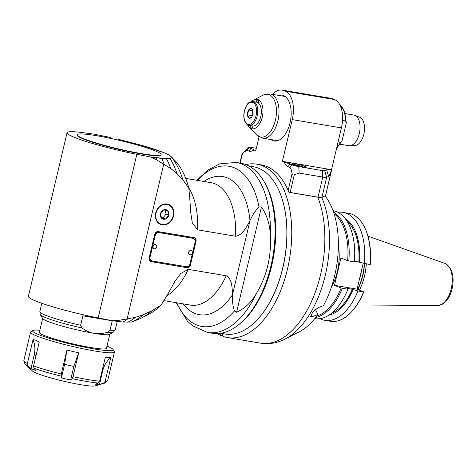<?xml version="1.0" encoding="UTF-8"?>
<svg xmlns="http://www.w3.org/2000/svg" width="476" height="476" viewBox="0 0 476 476"><rect width="100%" height="100%" fill="white"/><g stroke="black" fill="none" stroke-linecap="round" stroke-linejoin="round"><path stroke-width="0.71" d="M77.219 134.773L77.136 135.113A43.108 4.278 13.3 0 0 83.478 139.022A43.108 4.278 13.3 0 0 130.156 151.856A43.108 4.278 13.3 0 0 161.037 154.944L161.12 154.611A43.108 4.278 13.3 0 0 120.154 140.533A43.108 4.278 13.3 0 0 77.219 134.773A43.108 4.278 13.3 0 0 83.556 138.683A43.108 4.278 13.3 0 0 130.234 151.517A43.108 4.278 13.3 0 0 161.12 154.611M246.413 317.242A84.49 46.124 -80.4 0 0 267.952 189.567M239.101 324.364A84.835 46.309 -80.4 0 0 263.383 180.44M220.691 333.277L224.958 333.997A84.835 46.309 -80.4 0 0 283.815 262.996A84.835 46.309 -80.4 0 0 258.486 168.195A84.835 46.309 -80.4 0 0 253.178 166.695L248.912 165.975M175.162 280.876L173.097 284.469C169.997 290.39 165.993 297.268 161.096 305.098L151.927 310.745L143.609 314.612L135.571 317.272L127.11 318.92L163.679 164.244L170.735 168.516L176.947 173.579L182.873 179.851L188.77 188.032C189.728 196.856 190.299 204.507 190.471 210.981L192.31 222.881L197.558 229.843L235.566 236.251C242.439 235.358 246.526 227.058 249.995 220.644L232.449 294.858C232.169 287.807 232.163 278.823 226.225 275.765L188.216 269.351L180.755 273.486L175.061 281.042M167.082 204.008A10.775 8.967 -68.1 0 1 168.635 204.442A10.775 8.967 -68.1 0 1 172.937 217.788A10.775 8.967 -68.1 0 1 160.596 224.44A10.775 8.967 -68.1 0 1 155.967 212.01A10.775 8.967 -68.1 0 1 167.082 204.008M186.842 267.679L151.231 261.669A3.451 2.868 -68.1 0 1 150.731 261.526A3.451 2.868 -68.1 0 1 149.172 257.849L154.694 234.472A3.451 2.868 -68.1 0 1 158.335 231.616L193.946 237.619A3.451 2.868 -68.1 0 1 194.446 237.762A3.451 2.868 -68.1 0 1 196.005 241.439L190.483 264.817A3.451 2.868 -68.1 0 1 186.842 267.679L150.785 261.491A3.451 2.868 111.9 0 1 150.517 261.431M163.679 164.244L156.991 160.013L150.696 157.015L166.374 158.633M111.092 137.635L93.617 134.071L82.991 132.661A53.455 5.301 13.3 0 0 67.068 132.733A53.455 5.301 13.3 0 0 136.826 154.295L150.696 157.015M127.11 318.92L119.107 320.277L112.146 320.675L98.145 317.932A53.455 5.301 -166.7 0 1 28.387 296.364L67.068 132.733M119.107 320.277A100.454 54.841 99.6 0 1 117.364 321.419L123.01 322.032A98.937 54.008 99.6 0 0 127.788 318.866M112.146 320.675L117.364 321.419M151.927 310.745A89.464 48.838 99.6 0 1 141.545 317.962A89.464 48.838 99.6 0 1 137.671 319.682L131.358 322.062L123.01 322.032M232.443 295.358C232.175 300.671 232.818 305.895 234.382 311.036L236.572 312.256C244.807 308.561 251.465 302.218 256.546 293.222C266.959 275.687 271.54 256.314 270.291 235.096C269.868 224.363 266.929 214.985 261.461 206.965L259.009 206.852C255.362 210.636 252.435 215.081 250.215 220.18M168.129 154.563L171.17 156.616L174.781 160.382A84.204 45.97 99.6 0 1 188.77 188.032M182.873 179.851A89.464 48.838 -80.4 0 0 171.747 157.479L170.093 158.46L166.469 158.686A96.622 52.747 -80.4 0 1 170.735 168.516M118.149 139.242L141.289 145.228L163.649 152.54C167.725 154.2 170.23 155.557 171.17 156.616L171.652 157.407C170.836 154.92 160.733 150.862 141.336 145.245L118.149 139.26M164.274 164.517A98.937 54.008 -80.4 0 0 161.703 158.419L169.98 158.419L171.747 157.479M161.679 158.401L150.934 157.092M176.947 173.579A93.486 51.033 -80.4 0 0 170.063 158.466M156.991 160.013A100.454 54.841 -80.4 0 0 156.063 157.824L156.003 157.776M108.659 137.088L93.653 134.077M270.291 235.096A86.216 47.064 -80.4 0 0 236.15 162.423L240.874 163.22A86.216 47.064 99.6 0 1 246.27 164.744A86.216 47.064 99.6 0 1 267.649 188.841A86.216 47.064 99.6 0 1 245.89 317.825A86.216 47.064 99.6 0 1 212.189 333.242L207.471 332.45A86.216 47.064 -80.4 0 0 256.546 293.222M245.89 317.825L246.931 316.671A84.49 46.124 -80.4 0 0 272.974 258.76A84.49 46.124 -80.4 0 0 268.25 190.269L267.649 188.841M161.096 305.098A84.204 45.97 99.6 0 1 148.821 314.243L141.545 317.962M143.609 314.612A93.486 51.033 99.6 0 1 131.358 322.062M135.571 317.272A96.622 52.747 99.6 0 1 127.77 322.282M82.015 327.982A37.788 3.748 13.3 0 1 40.341 314.713L42.792 318.634A34.486 3.421 13.3 0 0 94.016 333.331C90.047 332.7 86.049 330.921 82.015 327.982L80.646 325.292L82.883 315.826L94.748 317.254M111.491 320.55L112.253 320.776L110.016 330.249L107.534 332.284A37.788 3.748 13.3 0 0 113.52 332.01L115.335 329.559A38.794 3.85 -166.7 0 1 110.016 330.249M113.52 332.01L109.575 334.42A34.486 3.421 13.3 0 1 94.016 333.331C97.967 334.039 102.471 333.688 107.534 332.284M82.883 315.826L112.253 320.776M109.783 334.295L106.469 348.319A34.486 3.421 -166.7 0 1 72.12 343.714A34.486 3.421 -166.7 0 1 39.347 332.456L42.661 318.426M39.871 330.243A41.382 4.106 13.3 0 0 32.933 330.517A41.382 4.106 13.3 0 0 38.717 334.622A41.382 4.106 13.3 0 0 85.46 347.331A41.382 4.106 13.3 0 0 113.074 349.461A41.382 4.106 13.3 0 0 106.993 346.112M32.933 330.517L30.869 331.772A43.108 4.278 13.3 0 0 30.565 332.141A43.108 4.278 13.3 0 0 36.902 336.05A43.108 4.278 13.3 0 0 83.58 348.884A43.108 4.278 13.3 0 0 114.466 351.972A43.108 4.278 13.3 0 0 114.353 351.508L113.074 349.461M27.388 363.474L33.034 339.596L35.914 340.221L39.228 342.089L33.582 365.961L33.933 368.234L35.867 370.53L30.982 368.573L28.09 365.883L27.388 363.474A43.108 4.278 -166.7 0 1 23.8 360.748L30.565 332.141M61.297 373.993L66.943 350.116L78.641 352.817L73.001 376.689L72.12 378.646L70.621 380.056L61.392 377.932L61.297 373.993A43.108 4.278 -166.7 0 1 33.582 365.961M99.657 381.187L105.303 357.309L110.813 357.518L105.166 381.395L103.423 383.245L99.52 384.364L95.176 384.197L98.217 383.049L99.657 381.187A43.108 4.278 -166.7 0 1 73.001 376.689M30.982 368.573L34.195 354.989C35.402 349.687 35.016 344.553 33.034 339.596M103.423 383.245A41.811 4.147 13.3 0 0 105.154 383.007L95.2 385.899A32.654 3.237 -166.7 0 1 63.284 381.109A32.654 3.237 -166.7 0 1 32.6 371.101L24.99 364.057A41.811 4.147 13.3 0 0 28.09 365.883M102.126 370.756L102.727 370.78C104.024 365.497 106.719 361.076 110.813 357.518M102.727 370.78L99.52 384.364M78.641 352.817L73.828 366.478L70.621 380.056M66.943 350.116L64.605 364.348L61.392 377.932M159.317 223.774A10.775 8.967 111.9 0 0 160.424 223.904M168.141 204.71A10.775 8.967 111.9 0 0 167.249 204.037M162.245 224.458A10.347 8.61 111.9 0 0 172.913 216.776A10.347 8.61 111.9 0 0 168.474 204.841A10.347 8.61 111.9 0 0 156.628 211.231A10.347 8.61 111.9 0 0 160.757 224.041A10.347 8.61 111.9 0 0 162.245 224.458M165.684 218.96L161.572 218.27L160.501 213.748L163.548 209.922A4.98 4.141 -68.1 0 1 167.659 210.612A4.98 4.141 -68.1 0 1 168.73 215.134A4.98 4.141 -68.1 0 1 165.684 218.96A4.98 4.141 -68.1 0 1 161.572 218.27A4.98 4.141 -68.1 0 1 160.501 213.748A4.98 4.141 -68.1 0 1 163.548 209.922L167.659 210.612L168.73 215.134L165.684 218.96L163.024 217.895L166.065 214.063L165.13 210.106M166.065 214.063L168.73 215.134M163.024 217.895L161.275 217.597M186.402 267.5A3.451 2.868 111.9 0 0 190.037 264.638L195.565 241.261A3.451 2.868 111.9 0 0 194.22 237.685M151.642 260.812L151.201 260.634A3.451 2.868 -68.1 0 1 149.637 256.957L154.765 235.251A3.451 2.868 -68.1 0 1 158.407 232.389L192.596 238.155A3.451 2.868 -68.1 0 1 193.089 238.297L193.536 238.476A3.451 2.868 111.9 0 0 193.036 238.333L158.847 232.568A3.451 2.868 111.9 0 0 155.212 235.43L150.077 257.135A3.451 2.868 111.9 0 0 151.642 260.812A3.451 2.868 111.9 0 0 152.141 260.955L186.33 266.721A3.451 2.868 111.9 0 0 189.966 263.865L195.1 242.153A3.451 2.868 111.9 0 0 193.536 238.476M154.034 248.662A2.154 1.791 -68.1 0 1 153.98 248.639A2.154 1.791 -68.1 0 1 153.117 245.973A2.154 1.791 -68.1 0 1 155.587 244.64A2.154 1.791 -68.1 0 1 155.64 244.664M189.65 254.672A2.154 1.791 -68.1 0 1 189.591 254.648A2.154 1.791 -68.1 0 1 188.734 251.982A2.154 1.791 -68.1 0 1 191.197 250.65A2.154 1.791 -68.1 0 1 191.257 250.673M155.39 244.599A2.154 1.791 111.9 0 0 153.171 246.199A2.154 1.791 111.9 0 0 154.093 248.686A2.154 1.791 111.9 0 0 154.403 248.775A2.154 1.791 111.9 0 0 155.628 248.502A2.416 2.416 0 0 0 156.681 245.884A2.154 1.791 111.9 0 0 155.7 244.688A2.154 1.791 111.9 0 0 155.39 244.599M191.007 250.608A2.154 1.791 111.9 0 0 188.782 252.209A2.154 1.791 111.9 0 0 189.71 254.696A2.154 1.791 111.9 0 0 190.019 254.785A2.154 1.791 111.9 0 0 191.245 254.511A2.416 2.416 0 0 0 192.298 251.893A2.154 1.791 111.9 0 0 191.316 250.697A2.154 1.791 111.9 0 0 191.007 250.608M321.782 197.48L317.778 197.201L288.956 192.334A87.935 48.005 99.6 0 0 261.104 164.886L256.832 164.166A87.935 48.005 -80.4 0 0 245.848 164.583M321.978 197.421L324.293 196.255M221.756 333.462L223.411 336.532A87.935 48.005 -80.4 0 0 227.576 337.591A87.935 48.005 -80.4 0 0 289.539 258.861A87.935 48.005 -80.4 0 0 256.832 164.166M217.336 333.593A87.935 48.005 -80.4 0 0 220.751 335.461L219.65 333.42M223.048 335.848L220.751 335.461M258.224 318.712A84.49 46.124 -80.4 0 0 279.59 192.054M314.892 309.775L315.642 309.906L317.932 314.493A75.868 41.418 99.6 0 1 299.291 331.796L285.16 339.013A86.091 46.999 -80.4 0 0 321.794 197.498M317.932 314.493L312.464 316.605L310.638 316.498L312.875 311.863L317.968 307.734L323.436 305.622A75.868 41.418 99.6 0 0 325.037 195.88M256.326 148.262L250.804 147.334A5.171 0.512 13.3 0 0 248.448 147.185A5.171 0.512 13.3 0 0 249.192 147.679L250.971 148.393A22.414 2.225 -166.7 0 1 253.982 149.94L255.761 150.654L259.027 136.82M291.8 164.809L289.694 167.457L287.92 166.749C286.522 166.219 285.273 164.66 284.166 162.072A22.414 2.225 -166.7 0 1 290.027 164.095L291.8 164.809A5.171 0.512 13.3 0 0 298.738 166.6L322.371 170.586A5.171 0.512 13.3 0 0 324.692 170.753L326.625 169.783A22.414 2.225 -166.7 0 1 331.582 169.783L325.56 195.612L321.895 197.463A8.622 0.857 -166.7 0 1 318.027 197.183L288.908 192.209M284.166 162.072L282.387 161.358L331.671 169.742M285.356 91.243L283.577 90.529A24.139 13.179 -80.4 0 0 282.072 90.101L331.219 98.389A24.139 13.179 99.6 0 1 332.724 98.818L334.503 99.532L285.356 91.243A24.139 13.179 -80.4 0 1 292.258 119.613L282.387 161.358M282.072 90.101A24.139 13.179 -80.4 0 0 272.671 94.379M242.82 154.087C241.838 154.694 241.701 154.563 242.403 153.7L243.783 152.112L247.086 150.333L248.859 151.047C250.245 151.636 251.953 151.267 253.982 149.94M289.694 167.457C290.61 167.576 291.419 169.646 292.109 173.68C292.383 174.936 293.115 175.305 294.305 174.781L299.148 173.097L322.776 177.084A8.622 0.857 13.3 0 0 326.649 177.364L328.583 176.394C329.023 176.281 330.023 174.079 331.582 169.783M278.406 95.343A23.276 12.709 99.6 0 1 281.923 95.063A23.276 12.709 99.6 0 1 290.586 120.13A23.276 12.709 99.6 0 1 274.182 140.973A23.276 12.709 99.6 0 1 272.724 140.557A23.276 12.709 99.6 0 1 270.945 139.551M290.277 163.928A8.967 0.887 -166.7 0 1 288.962 163.119A8.967 0.887 -166.7 0 1 297.893 164.315A8.967 0.887 -166.7 0 1 306.413 167.243A8.967 0.887 -166.7 0 1 299.987 166.6A8.967 0.887 -166.7 0 1 290.277 163.928M334.503 99.532A24.139 13.179 99.6 0 1 341.405 127.901L331.534 169.646M339.251 103.857L344.582 111.396L346.308 122.921L342 140.973L340.477 142.389L338.073 141.985M346.308 122.921L345.546 120.946L342.506 120.428M340.108 144.222L348.735 145.68A15.518 8.473 -80.4 0 0 349.711 145.739A15.518 8.473 -80.4 0 0 359.666 131.816A15.518 8.473 -80.4 0 0 354.87 115.353A15.518 8.473 -80.4 0 0 354.84 115.341A15.518 8.473 -80.4 0 0 353.9 115.073L345.273 113.621M349.711 145.739L354.912 145.525A14.435 7.878 -80.4 0 0 364.17 132.548A14.435 7.878 -80.4 0 0 359.683 117.251L354.84 115.341M301.903 166.969L299.749 166.1L299.648 166.529M293.258 164.928L299.749 166.1M294.953 164.994L294.858 165.38M247.669 124.902A14.946 8.163 -80.4 0 0 249.216 127.199A14.946 8.163 -80.4 0 0 261.723 119.048A14.946 8.163 -80.4 0 0 257.968 99.573A14.946 8.163 -80.4 0 0 253.827 99.883A14.946 8.163 -80.4 0 0 251.608 101.543M256.118 102.078A2.243 1.226 99.6 0 1 256.159 101.9A2.243 1.226 99.6 0 1 257.683 100.156A2.243 1.226 99.6 0 1 258.414 103.03A12.073 6.587 99.6 0 1 260.765 116.549A12.073 6.587 99.6 0 1 252.982 126.003A2.243 1.226 99.6 0 1 251.411 127.949A2.243 1.226 99.6 0 1 250.566 125.622M252.982 126.003A12.073 6.587 99.6 0 1 252.542 125.956L248.978 125.355A12.073 6.587 -80.4 0 0 257.201 115.948A12.073 6.587 -80.4 0 0 252.994 101.549C249.811 101.882 247.978 102.768 247.502 104.208L245.039 108.706C243.539 113.157 243.415 117.28 244.67 121.065C246.55 124.409 247.984 125.837 248.978 125.355M252.994 101.549L256.558 102.15A12.073 6.587 99.6 0 1 258.414 103.03M247.484 114.847A4.98 2.719 99.6 0 1 248.627 110.027A4.98 2.719 99.6 0 1 251.411 108.51A4.98 2.719 99.6 0 1 252.649 109.902A4.98 2.719 99.6 0 1 253.065 111.812A4.98 2.719 99.6 0 1 251.923 116.632A4.98 2.719 99.6 0 1 251.393 117.352A4.98 2.719 99.6 0 1 249.132 118.149A4.98 2.719 99.6 0 1 247.484 114.847L248.627 110.027L252.899 110.753L251.762 115.573L247.484 114.847L249.132 118.149L251.56 117.156M248.627 110.027L251.411 108.51L252.762 110.2M251.762 115.573L252.119 116.293M338.359 245.693A38.324 20.92 99.6 0 1 337.359 271.528A38.324 20.92 99.6 0 1 331.338 287.32M316.772 316.1A53.883 29.417 -80.4 0 0 341.167 288.039L334.467 285.344L340.935 257.986L347.635 260.681A53.883 29.417 -80.4 0 0 334.039 213.724M363.783 291.853L363.533 291.919A54.746 29.887 99.6 0 1 351.829 311.488L352.347 310.911A53.883 29.417 99.6 0 0 363.783 291.853L357.083 289.158L334.467 285.344M357.083 289.158L363.2 263.27M364.396 263.615A54.746 29.887 -80.4 0 0 343.041 212.367L348.64 213.313A54.746 29.887 99.6 0 1 365.645 229.581A54.746 29.887 99.6 0 1 369.995 264.561L354.412 261.163M369.995 264.561L370.251 264.495A53.883 29.417 99.6 0 0 365.943 230.295L365.645 229.581M347.635 260.681L354.346 261.925A54.746 29.887 99.6 0 0 333.004 210.678M347.337 221.697A48.594 26.525 99.6 0 1 358.809 261.907M359.535 262.199A49.938 27.263 -80.4 0 0 345.29 218.698M343.041 212.367A54.746 29.887 -80.4 0 0 337.883 212.308M363.533 291.919L357.928 290.973L352.341 289.265L346.879 288.343L347.879 289.277L341.167 288.039M347.879 289.277A54.746 29.887 99.6 0 1 314.791 318.64M315.677 317.534A54.746 29.887 -80.4 0 0 342.339 288.343M351.829 311.488A54.746 29.887 99.6 0 1 330.427 321.276L324.822 320.33A54.746 29.887 -80.4 0 0 357.928 290.973M319.937 318.694A54.746 29.887 -80.4 0 0 324.822 320.33M329.029 315.088A49.938 27.263 -80.4 0 0 353.067 289.551M352.341 289.265A48.594 26.525 99.6 0 1 331.945 312.934M359.44 290.104A38.324 20.92 -80.4 0 0 366.264 263.93M348.807 260.991A54.746 29.887 -80.4 0 0 333.474 212.01M226.225 275.765A62.076 33.885 99.6 0 1 190.388 305.086L163.869 300.612M166.814 295.703A62.076 33.885 -80.4 0 0 188.216 269.351M183.254 303.884A70.037 38.235 -80.4 0 0 232.449 294.858M98.145 317.932L136.826 154.295M234.382 311.036A81.235 44.345 99.6 0 1 176.822 302.795M236.572 312.256L261.461 206.965M197.475 180.38A81.235 44.345 99.6 0 1 259.009 206.852M249.995 220.644A70.037 38.235 -80.4 0 0 203.906 181.463M185.705 178.393L211.041 182.671A62.076 33.885 99.6 0 1 235.566 236.251M197.558 229.843A62.076 33.885 -80.4 0 0 188.71 187.812M80.646 325.292A38.794 3.85 -166.7 0 1 39.823 311.709L41.811 303.289M114.466 351.972L107.701 380.58A43.108 4.278 -166.7 0 1 105.166 381.395M34.195 354.989L36.003 355.721M72.12 378.646A41.811 4.147 13.3 0 0 98.217 383.049M33.933 368.234A41.811 4.147 13.3 0 0 61.071 376.099M64.605 364.348L73.828 366.478M151.231 261.669L150.785 261.491M190.483 264.817L190.037 264.638M195.565 241.261L196.005 241.439M192.596 238.155L193.036 238.333M150.077 257.135L149.637 256.957M154.765 235.251L155.212 235.43M158.847 232.568L158.407 232.389M317.778 197.201A87.935 48.005 99.6 0 1 314.285 294.888A87.935 48.005 99.6 0 1 260.67 343.172L227.576 337.591M312.464 316.605L311.245 314.154M240.178 163.101L242.403 153.7M292.109 173.68L288.159 190.412M287.92 166.749L290.027 164.095M321.895 197.463L326.649 177.364L324.692 170.753M322.371 170.586L322.776 177.084L318.027 197.183M326.625 169.783L328.583 176.394M283.577 90.529L332.724 98.818M292.258 119.613L341.405 127.901M250.971 148.393L248.859 151.047M247.086 150.333L249.192 147.679M340.477 142.389A25.002 13.649 99.6 0 1 336.752 147.572M339.43 104.149A25.002 13.649 99.6 0 1 345.546 120.946M290.122 192.471L294.305 174.781M299.148 173.097L298.738 166.6M304.337 167.326A7.586 0.75 13.3 0 0 303.759 167.07A7.586 0.75 13.3 0 0 297.024 165.13A7.586 0.75 13.3 0 0 290.776 164.119M271.51 94.343A22.414 12.239 -80.4 0 0 270.106 93.945L263.192 95.099A21.723 11.858 99.6 0 1 269.214 94.653A21.723 11.858 99.6 0 1 274.664 122.945A21.723 11.858 99.6 0 1 256.493 134.791L262.651 138.153A22.414 12.239 -80.4 0 0 278.204 119.393A22.414 12.239 -80.4 0 0 271.51 94.343M256.046 115.65A11.21 6.117 -80.4 0 0 249.614 102.774A11.21 6.117 -80.4 0 0 245.17 121.57A11.21 6.117 -80.4 0 0 256.046 115.65M359.1 280.626A37.806 20.641 -80.4 0 0 360.564 275.384A37.806 20.641 -80.4 0 0 361.617 269.969M364.271 263.579A37.806 20.641 99.6 0 1 362.528 275.711A37.806 20.641 99.6 0 1 357.607 289.372M357.827 289.462A37.842 20.658 -80.4 0 0 364.509 263.639M367.996 236.173L444.822 263.371A21.485 11.727 99.6 0 1 451.224 288.718A21.485 11.727 99.6 0 1 437.706 305.544L356.215 306.032M207.471 332.45L192.369 325.667L187.33 321.02L176.233 302.7M236.15 162.423L219.662 163.875L207.768 170.14L196.885 180.279M115.335 329.559L117.263 321.407M40.341 314.713L39.823 311.709M105.154 383.007L107.701 380.58M24.99 364.057L23.8 360.748M158.431 223.101L160.757 224.041M166.142 203.906L168.474 204.841M285.16 339.013C277.3 343.077 269.136 344.463 260.67 343.172M325.56 195.612L331.677 169.73M248.448 147.185L243.783 152.112M241.951 154.391L239.898 163.054M342 140.973L336.556 148.405M304.426 167.338L299.648 165.773L290.699 164.089M285.16 96.485L270.106 93.945M277.704 140.694L262.651 138.153M249.216 127.199L256.493 134.791M253.827 99.883L263.192 95.099M444.822 263.371C452.218 267.685 454.651 276.139 452.117 288.73C450.956 293.561 449.064 297.565 446.44 300.755L442.496 304.158L437.706 305.544"/></g></svg>
